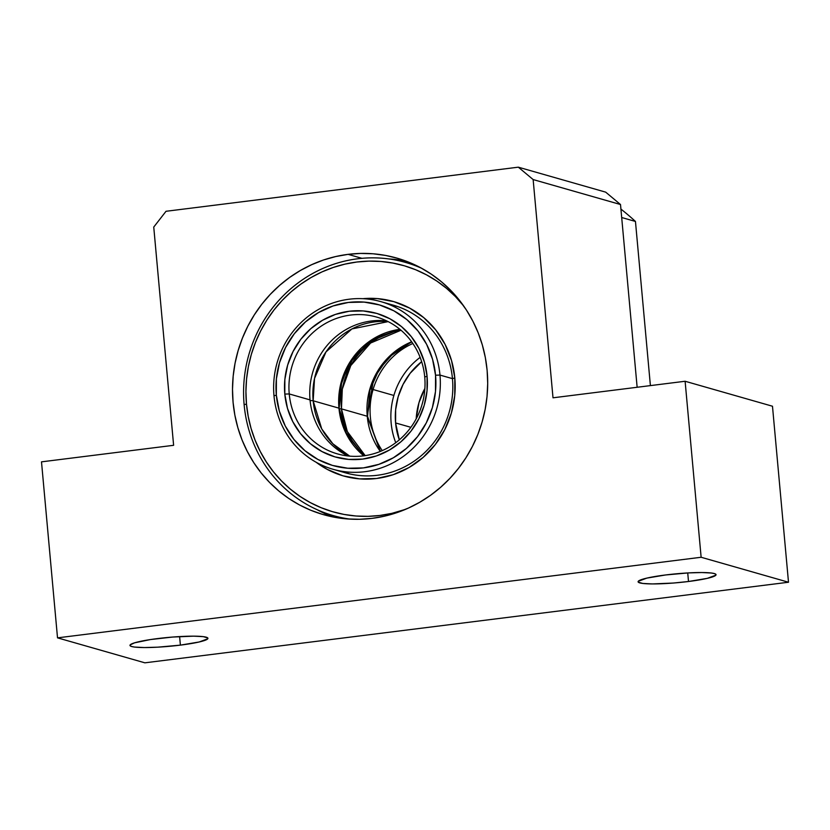 <?xml version="1.0" encoding="UTF-8"?>
<svg xmlns="http://www.w3.org/2000/svg" width="830" height="830" viewBox="0 0 830 830"><rect width="100%" height="100%" fill="white"/><g stroke="black" fill="none" stroke-linecap="round" stroke-linejoin="round"><path stroke-width="1.25" d="M157.513 638.592A39.135 4.472 -5.2 0 1 207.925 638.312A39.135 4.472 -5.2 0 1 180.39 645.128L179.612 636.579L180.39 645.128L157.762 647.172L144.327 647.556L134.636 647.068L131.69 646.518L130.175 645.792L130.144 644.92L134.512 642.845L150.458 639.557L172.64 637.046L193.577 636.164L203.267 636.641L207.728 637.917L207.759 638.799L199.169 641.984L180.39 645.128A39.135 4.472 -5.2 0 1 129.978 645.408A39.135 4.472 -5.2 0 1 157.513 638.592M665.629 574.962A39.135 4.472 -5.2 0 1 716.041 574.682A39.135 4.472 -5.2 0 1 688.506 581.498L687.728 572.949L688.506 581.498L673.379 583.044L652.442 583.926L642.752 583.449L638.291 582.172L638.26 581.291L646.85 578.105L665.629 574.962L688.257 572.918L701.692 572.534L711.383 573.022L714.329 573.572L715.844 574.298L715.875 575.169L707.285 578.354L688.506 581.498A39.135 4.472 -5.2 0 1 638.094 581.778A39.135 4.472 -5.2 0 1 665.629 574.962M348.092 254.354A133.423 127.104 105.9 0 1 396.761 258.068A133.423 127.104 105.9 0 1 487.075 396.045A133.423 127.104 105.9 0 1 372.12 518.356L359.608 519.279L347.106 518.926L334.729 517.298L322.59 514.403L310.814 510.274L299.516 504.951L288.799 498.488L278.776 490.945L269.532 482.396L261.16 472.924L253.741 462.611L247.34 451.572L242.028 439.9L237.857 427.709L234.859 415.125L233.074 402.26L232.504 389.249L233.168 376.208L235.056 363.26L238.148 350.54L242.412 338.163L247.807 326.242L254.291 314.912L261.782 304.268L270.227 294.411L279.544 285.437L289.629 277.438L300.398 270.487L311.738 264.656L323.534 259.998L335.694 256.553L348.092 254.354L360.604 253.43L373.106 253.783L385.483 255.422L397.612 258.317L409.387 262.446L420.686 267.768L431.403 274.222L441.436 281.775L450.68 290.324L459.052 299.796L466.47 310.098L472.861 321.148L478.173 332.82L482.344 345L485.343 357.585L487.137 370.45L487.698 383.47L487.034 396.512L485.145 409.449L482.064 422.18L477.8 434.557L472.395 446.467L465.921 457.807L458.419 468.452L449.974 478.308L440.668 487.272L430.583 495.271L419.814 502.223L408.474 508.053L396.667 512.722L384.508 516.167L372.12 518.356A133.423 127.104 105.9 0 1 323.441 514.642A133.423 127.104 105.9 0 1 233.126 376.664A133.423 127.104 105.9 0 1 348.092 254.354L361.973 258.327L348.092 254.354M406.015 261.118A133.423 127.104 -74.1 0 0 388.845 258.939M701.132 557.262L685.113 381.261L553.008 397.809L533.14 179.56L518.314 167.172L166.021 211.287L153.747 227.067L173.615 445.305L41.5 461.854L57.519 637.855L701.132 557.262L788.5 582.235L772.481 406.233L685.113 381.261L701.132 557.262L57.519 637.855L41.5 461.854L173.615 445.305L153.747 227.067L166.021 211.287L518.314 167.172L533.14 179.56L553.008 397.809L685.113 381.261L772.481 406.233L788.5 582.235L701.132 557.262M637.139 387.268L620.508 204.522L605.682 192.145L518.314 167.172L605.682 192.145L620.508 204.522L533.14 179.56L620.508 204.522L637.139 387.268M144.887 662.828L788.5 582.235L144.887 662.828L57.519 637.855L144.887 662.828M332.913 516.945A133.423 127.104 -74.1 0 1 317.174 509.724L329.541 515.617M338.951 408.153L345.052 431.351L363.768 455.815A71.162 67.79 -74.1 0 1 338.951 408.153L313.159 400.786L338.951 408.153A71.162 67.79 -74.1 0 1 399.915 329.323L368.945 341.701L348.579 364.36L339.854 388.17L338.951 408.153M349.721 456.137L332.84 443.77L321.75 428.934L313.159 400.786L314.529 378.449L325.983 351.92L351.951 328.919L388.16 321.625A71.162 67.79 105.9 0 0 313.159 400.786A71.162 67.79 105.9 0 0 349.721 456.137M310.109 400.6A7.117 0.809 -5.2 0 1 313.159 400.786M373.075 389.519A71.162 67.79 -74.1 0 0 382.246 450.617A71.162 67.79 105.9 0 1 373.075 389.519L393.877 395.464A71.162 67.79 -74.1 0 0 395.754 442.681A71.162 67.79 105.9 0 1 393.877 395.464L373.075 389.519A71.162 67.79 105.9 0 1 412.852 343.495A71.162 67.79 -74.1 0 0 373.075 389.519L370.284 388.699L373.075 389.519M420.136 357.377A71.162 67.79 -74.1 0 0 393.877 395.464A71.162 67.79 105.9 0 1 420.136 357.377M635.458 221.454A259.728 247.433 -74.1 0 0 620.923 209.087A259.728 247.433 105.9 0 1 635.458 221.454L621.691 217.512L635.458 221.454L650.398 385.608L635.458 221.454M409.771 263.722A131.648 125.413 105.9 0 1 416.297 265.527A131.648 125.413 -74.1 0 0 413.952 264.832L405.631 262.456A131.648 125.413 105.9 0 1 421.754 268.339A131.648 125.413 -74.1 0 0 244.134 404.729L246.479 404.002A128.09 122.02 105.9 0 1 322.185 271.815A128.09 122.02 105.9 0 1 463.69 305.98L455.38 296.538L446.499 288.332L436.87 281.09L426.589 274.886L415.737 269.781L404.438 265.818L392.787 263.037L380.908 261.471L368.904 261.128L356.89 262.01L344.99 264.116L333.318 267.426L321.988 271.898L311.105 277.5L300.771 284.171L291.081 291.849L282.148 300.46L274.035 309.922L266.845 320.141L260.62 331.025L255.443 342.468L251.345 354.348L248.378 366.559L246.572 378.988L245.929 391.511L246.479 404.002L244.134 404.729A131.648 125.413 105.9 0 1 405.631 262.456M349.71 473.92A87.171 83.042 105.9 0 1 343.641 471.533A87.171 83.042 105.9 0 0 349.71 473.92M339.346 470.807A87.171 83.042 -74.1 0 0 452.454 378.636L454.809 377.92A90.729 86.434 105.9 0 1 410.705 466.522A90.729 86.434 105.9 0 1 316.126 462.248L327.228 469.375L342.915 475.808L359.587 478.879L376.592 478.495L393.285 474.667L409.024 467.529L423.207 457.361L435.283 444.558L444.787 429.608L451.354 413.091L454.736 395.64L454.809 377.92L451.551 360.614L445.098 344.388L435.709 329.873L423.725 317.62L409.626 308.096L393.928 301.663L377.266 298.593L362.866 298.686A90.729 86.434 105.9 0 1 454.809 377.92L452.454 378.636A87.171 83.042 105.9 0 1 345.508 472.851L333.027 469.282A87.171 83.042 105.9 0 1 273.993 395.858L276.338 395.132A83.612 79.659 105.9 0 1 348.413 302.442A83.612 79.659 105.9 0 1 435.543 375.202L439.973 375.077A87.171 83.042 -74.1 0 0 349.129 299.225A87.171 83.042 -74.1 0 0 273.993 395.858A87.171 83.042 105.9 0 1 380.939 301.653A87.171 83.042 105.9 0 1 439.973 375.077L452.454 378.636A87.171 83.042 -74.1 0 0 387.102 303.687M333.297 515.606A131.648 125.413 105.9 0 1 244.134 404.729A131.648 125.413 -74.1 0 0 350.084 519.124A131.648 125.413 105.9 0 1 333.297 515.606L341.618 517.993A131.648 125.413 -74.1 0 0 343.962 518.636A131.648 125.413 105.9 0 1 337.478 516.727M405.58 509.33L391.853 513.355L379.953 515.461L367.949 516.343L355.946 516.001L344.056 514.434L332.415 511.654L321.106 507.69L310.264 502.586L299.972 496.382L290.344 489.14L281.474 480.933L273.433 471.834L266.316 461.937L260.174 451.333L255.08 440.128L251.065 428.436L248.191 416.349L246.479 404.002A128.09 122.02 105.9 0 0 405.58 509.33M380.939 301.653L393.42 305.212A87.171 83.042 105.9 0 1 452.454 378.636L439.973 375.077A87.171 83.042 105.9 0 1 333.027 469.282M391.127 305.336A87.171 83.042 105.9 0 1 397.539 306.519A87.171 83.042 105.9 0 0 391.127 305.336M399.313 439.838A67.603 64.398 105.9 0 1 395.588 422.947L410.871 427.315L395.588 422.947L399.313 439.838M416.204 418.797L418.963 402.685L424.877 388.461A67.603 64.398 -74.1 0 0 416.204 418.797M421.65 361.662L410.134 373.293L403.058 384.435L398.161 396.74L395.64 409.75L395.588 422.947A67.603 64.398 105.9 0 1 421.65 361.662M365.169 455.618L347.324 431.538L341.452 408.868L339.014 408.775L341.452 408.868L367.244 416.245L380.316 451.427A71.162 67.79 -74.1 0 1 367.244 416.245A7.117 0.809 -5.2 0 1 367.555 416.452A7.117 0.809 174.8 0 0 367.244 416.245L341.452 408.868A71.162 67.79 105.9 0 1 401.004 330.236L370.616 343.018L350.779 365.584L342.313 389.114L341.452 408.868A71.162 67.79 105.9 0 0 365.169 455.618M367.285 416.702A7.117 0.809 174.8 0 0 367.555 416.452L380.441 451.385M411.649 341.794L388.046 357.689L373.687 378.625L367.244 416.245A71.162 67.79 -74.1 0 1 411.649 341.794M348.081 455.981A71.162 67.79 105.9 0 1 310.036 399.894A71.162 67.79 -74.1 0 0 348.081 455.981M289.234 393.949A71.162 67.79 -74.1 0 0 363.395 455.867A71.162 67.79 -74.1 0 0 424.732 376.986L427.077 376.26A74.721 71.183 105.9 0 1 362.669 459.094A74.721 71.183 105.9 0 1 284.804 394.074L289.234 393.949L310.036 399.894L289.234 393.949A71.162 67.79 105.9 0 1 376.54 317.05A71.162 67.79 105.9 0 1 424.732 376.986A71.162 67.79 105.9 0 1 337.426 453.886A71.162 67.79 105.9 0 1 289.234 393.949L284.804 394.074L287.481 408.329L292.793 421.682L300.533 433.644L310.399 443.739L322.019 451.582L334.936 456.874L348.662 459.405L362.669 459.094L376.415 455.929L389.384 450.057L401.056 441.685L411.006 431.144L418.828 418.828L424.234 405.227L427.025 390.857L427.077 376.26L424.4 362.015L419.088 348.652L411.348 336.69L401.492 326.595L389.872 318.751L376.955 313.46L363.218 310.928L349.212 311.25L335.465 314.404L322.507 320.287L310.825 328.649L300.885 339.2L293.063 351.505L287.647 365.107L284.856 379.486L284.804 394.074A74.721 71.183 105.9 0 1 349.212 311.25A74.721 71.183 105.9 0 1 427.077 376.26L424.732 376.986A71.162 67.79 -74.1 0 0 350.571 315.068A71.162 67.79 -74.1 0 0 289.234 393.949M276.338 395.132L276.4 378.802L279.513 362.72L285.572 347.5L294.328 333.722L305.461 321.926L318.523 312.557L333.027 305.98L348.413 302.442L364.09 302.089L379.455 304.932L393.908 310.845L406.908 319.623L417.947 330.921L426.61 344.305L432.555 359.255L435.543 375.202L435.491 391.532L432.368 407.613L426.319 422.833L417.552 436.611L406.43 448.408L393.358 457.776L378.854 464.354L363.467 467.892L347.801 468.245L332.436 465.412L317.973 459.488L304.973 450.711L293.934 439.412L285.281 426.029L279.337 411.078L276.338 395.132L273.993 395.858A87.171 83.042 -74.1 0 0 364.827 471.71A87.171 83.042 -74.1 0 0 439.973 375.077L435.543 375.202A83.612 79.659 105.9 0 1 363.467 467.892A83.612 79.659 105.9 0 1 276.338 395.132M386.687 320.888A71.162 67.79 -74.1 0 0 310.036 399.894A71.162 67.79 105.9 0 1 386.687 320.888M363.81 455.815L346.847 434.775L339.138 408.277L341.804 380.773L354.306 356.122L374.724 338.069L399.946 329.344M367.555 416.442L369.952 389.861L379.206 369.215L394.094 352.48L411.732 341.898"/></g></svg>
